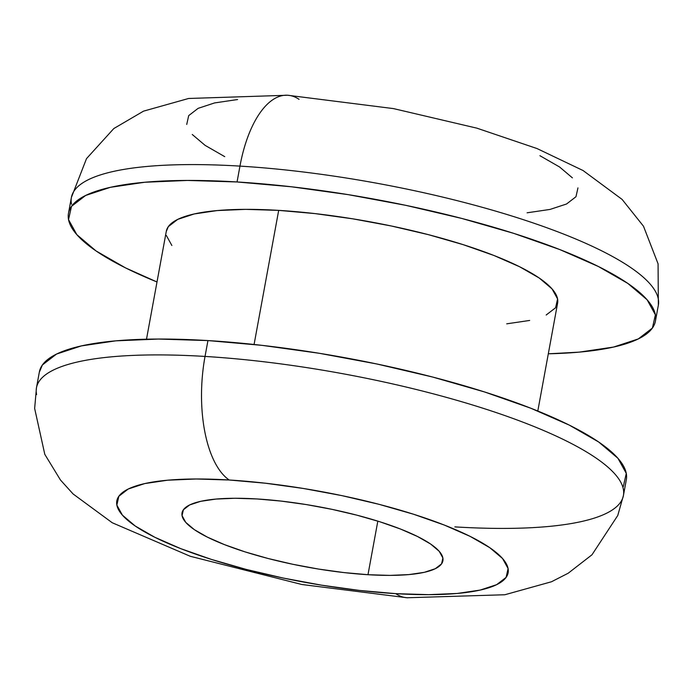<?xml version="1.0" encoding="UTF-8"?>
<svg xmlns="http://www.w3.org/2000/svg" width="693" height="693" viewBox="0 0 693 693"><rect width="100%" height="100%" fill="white"/><g stroke="black" fill="none" stroke-linecap="round" stroke-linejoin="round"><path stroke-width="1.04" d="M367.983 574.705A132.614 30.735 10.4 0 1 182.034 512.889A132.614 30.735 10.4 0 1 256.956 498.951L281.081 501.082L306.401 504.591L331.964 509.338L356.774 515.142L379.877 521.777L400.398 528.993L417.532 536.512L430.639 544.04L439.197 551.29L442.888 557.986L441.562 563.868L435.282 568.71L424.281 572.331L408.983 574.584L389.968 575.389L367.983 574.705L343.867 572.574L318.537 569.066L292.983 564.319L268.174 558.515L245.062 551.879L224.549 544.663L207.415 537.144L194.309 529.617L185.75 522.366L182.06 515.67L183.385 509.788L189.665 504.946L200.667 501.325L215.965 499.073L234.97 498.267L256.956 498.951A132.614 30.735 10.4 0 1 442.905 560.767A132.614 30.735 10.4 0 1 367.983 574.705L377.824 521.127L367.983 574.705M71.544 204.236A298.38 69.153 10.4 0 1 239.96 166.112L237.049 181.964L239.96 166.112A298.38 69.153 -169.6 0 0 71.388 197.47L86.504 158.636L113.808 128.552L143.529 111.149L188.617 98.475L287.656 95.244L393.537 108.61L476.888 128.162L536.997 148.545L583.064 170.53L622.115 199.419L643.485 226.213L658.073 263.834L658.35 305.197A298.38 69.153 -169.6 0 0 239.96 166.112A99.463 44.828 -86.5 0 1 286.963 95.21A99.463 44.828 93.5 0 0 239.96 166.112A298.38 69.153 10.4 0 1 658.194 298.44M237.049 181.964A298.38 69.153 10.4 0 1 655.439 321.058A298.38 69.153 10.4 0 1 548.31 353.802L579.097 352.148L613.522 347.072L638.279 338.938L652.416 328.04L655.387 314.804L647.089 299.74L627.823 283.42L598.345 266.484L559.788 249.567L513.626 233.333L461.633 218.408L405.812 205.345L348.302 194.664L291.32 186.772L237.049 181.964L187.586 180.44L144.82 182.25L110.395 187.318L85.637 195.461L71.509 206.358L68.529 219.594L76.836 234.658L96.093 250.97L125.572 267.914L156.999 281.982A298.38 69.153 10.4 0 1 68.477 213.331A298.38 69.153 10.4 0 1 237.049 181.964M537.803 411.018L557.614 303.11A198.926 46.102 -169.6 0 0 278.69 210.377L254.08 344.482L278.69 210.377A198.926 46.102 -169.6 0 0 166.303 231.289L146.5 339.198M39.31 372.262L42.394 364.96L56.531 354.062L81.289 345.928L115.705 340.852L158.472 339.05L207.943 340.575L205.033 356.436A298.38 69.153 10.4 0 0 36.46 387.803L34.65 408.446L44.802 454.357L60.482 480.032L73.094 493.97L112.231 522.747L190.298 556.297L301.871 584.502L407.146 597.756L504.842 594.75L551.481 581.765L568.208 573.215L591.987 554.781L617.775 515.471L623.423 495.53L626.333 479.669A298.38 69.153 -169.6 0 0 207.943 340.575L205.033 356.436A298.38 69.153 10.4 0 1 623.423 495.53A298.38 69.153 10.4 0 1 454.842 526.888A298.38 69.153 -169.6 0 0 623.267 488.764A298.38 69.153 -169.6 0 0 205.033 356.436A99.463 44.828 93.5 0 0 229.201 480.006A198.926 46.102 10.4 0 1 489.717 547.643A198.926 46.102 10.4 0 1 395.746 593.65A99.463 44.828 93.5 0 0 407.848 597.79A99.463 44.828 -86.5 0 1 395.746 593.65L428.724 594.663L457.233 593.459L480.18 590.081L496.682 584.649L506.107 577.39L508.09 568.563L502.555 558.523L489.717 547.643L470.062 536.347L444.36 525.077L413.582 514.249L378.924 504.296L341.71 495.59L303.369 488.47L265.384 483.212L229.201 480.006L196.223 478.993L167.715 480.197L144.768 483.575L128.257 488.998L118.841 496.266L116.857 505.093L122.392 515.133L135.23 526.013L154.877 537.3L180.587 548.579L211.365 559.398L246.024 569.36L283.238 578.057L321.578 585.178L359.563 590.445L395.746 593.65A198.926 46.102 10.4 0 1 135.23 526.013A198.926 46.102 10.4 0 1 229.201 480.006A99.463 44.828 -86.5 0 1 205.033 356.436A298.38 69.153 -169.6 0 0 36.608 394.56M623.302 486.642L626.281 473.406L617.974 458.342L598.717 442.03L569.239 425.086L530.682 408.177L484.511 391.943L432.527 377.009L376.697 363.955L319.196 353.274L262.214 345.374L207.943 340.575A298.38 69.153 -169.6 0 0 39.371 371.942L36.46 387.803M166.268 231.505L168.321 226.637L177.746 219.369L194.248 213.946L217.195 210.568L245.712 209.364L278.69 210.377L314.865 213.583L352.858 218.841L391.19 225.961L428.413 234.667L463.071 244.62L493.849 255.448L519.551 266.718L539.206 278.014L552.044 288.894L557.579 298.934L555.595 307.761L546.171 315.02M529.669 320.452L506.722 323.83M171.873 245.504L166.337 235.464M286.963 95.21A99.463 44.828 -86.5 0 1 299.064 99.35M539.925 155.7L559.58 166.987L572.418 177.867M577.953 187.907L575.97 196.734L566.545 204.002L550.043 209.425L527.096 212.803M224.74 156.653L205.093 145.357L192.256 134.477M186.72 124.437L188.704 115.61L198.12 108.351L214.631 102.919L237.578 99.541M655.439 321.058L658.35 305.197M68.477 213.331L71.388 197.47"/></g></svg>
